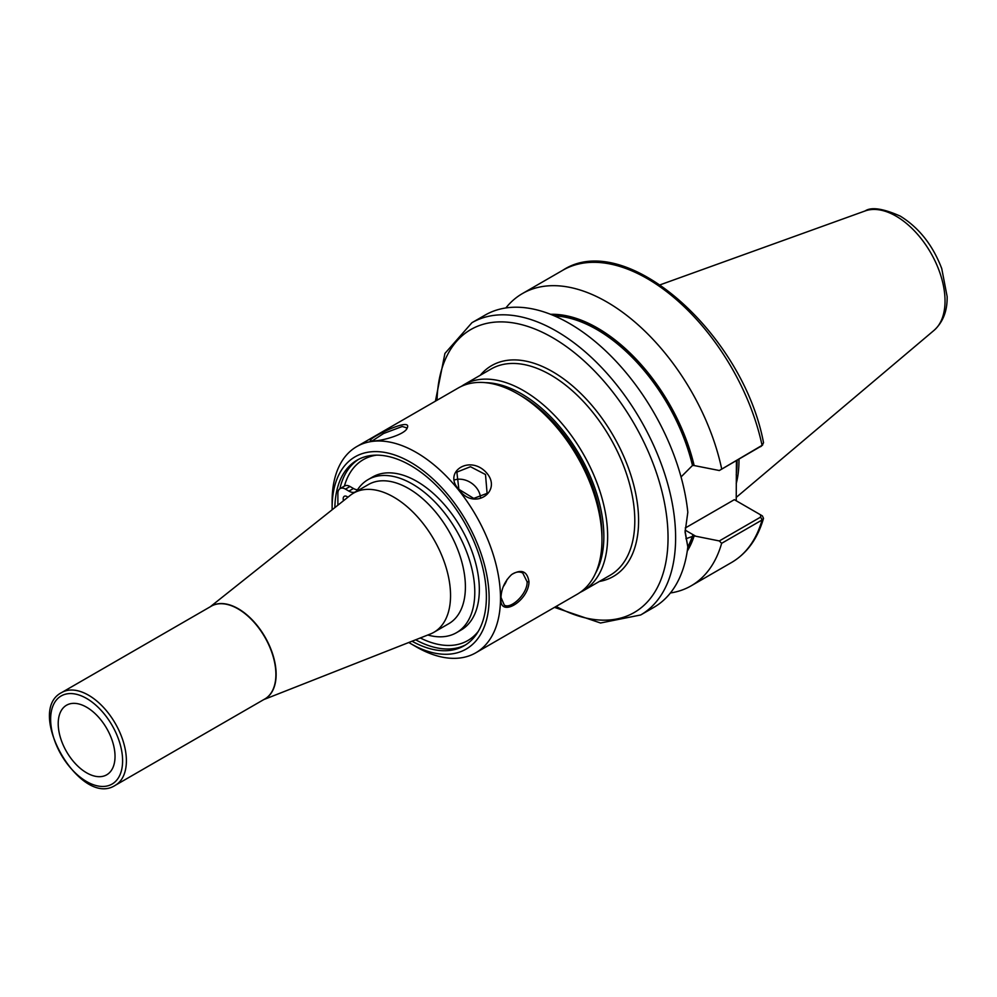<?xml version="1.0" encoding="UTF-8"?>
<svg xmlns="http://www.w3.org/2000/svg" width="997" height="997" viewBox="0 0 997 997"><rect width="100%" height="100%" fill="white"/><g stroke="black" fill="none" stroke-linecap="round" stroke-linejoin="round"><path stroke-width="1.5" d="M115.029 756.411A40.179 23.193 -120 0 0 98.13 716.681A40.179 23.193 -120 0 0 67.547 704.692A40.179 23.193 -120 0 0 58.212 723.61A40.179 23.193 -120 0 0 76.395 764.724A40.179 23.193 -120 0 0 107.676 774.195A40.179 23.193 -120 0 0 115.029 756.411M263.756 699.595L430.293 634.03A80.346 46.385 -120 0 0 433.894 632.297L448.75 623.711A80.346 46.385 -120 0 0 465.4 586.934A80.346 46.385 -120 0 0 430.318 506.065A80.346 46.385 -120 0 0 368.404 484.542L353.549 493.116A80.346 46.385 -120 0 0 350.234 495.372L210.193 606.812M433.894 632.297A80.346 46.385 -120 0 0 450.544 595.508A80.346 46.385 -120 0 0 415.462 514.651A80.346 46.385 -120 0 0 353.549 493.116M760.674 446.656L762.069 445.347A168.742 97.419 -120 0 0 562.844 270.224C625.642 228.924 743.139 333.883 763.54 442.743L762.069 445.347L719.323 470.522L761.284 446.083M721.641 468.69A168.742 97.419 -120 0 0 522.428 293.567A168.742 97.419 -120 0 0 505.84 307.961M681.051 476.94L692.479 465.487L694.149 465.549A143.207 82.676 -120 0 0 550.556 314.304M694.149 465.549L719.323 470.522M685.226 528.024L734.328 499.671L760.586 514.838M762.393 515.923L760.537 514.813L760.674 517.069L719.323 540.947L721.641 543.328L762.069 519.985L763.515 518.365L762.393 515.923L760.686 514.901M670.395 592.978A168.742 97.419 -120 0 0 691.158 585.825A168.742 97.419 -120 0 0 721.641 543.328M719.323 540.947L694.024 535.875L685.936 538.741M687.257 551.092A143.207 82.676 -120 0 0 694.149 535.962M692.479 535.838A141.948 81.953 -120 0 1 687.818 546.917A168.742 97.419 -120 0 1 653.82 607.385L640.672 614.975A168.742 97.419 -120 0 0 675.617 537.732A168.742 97.419 -120 0 0 556.301 331.066A168.742 97.419 -120 0 0 471.93 322.704L485.078 315.114A168.742 97.419 -120 0 1 608.083 353.2A168.742 97.419 -120 0 1 687.818 512.284L685.089 532.199L687.818 546.892L685.101 531.077M736.409 460.664L736.222 500.768M736.222 483.632A119.054 68.731 -120 0 0 738.976 460.589A119.054 68.731 -120 0 0 738.964 459.181M408.782 642.504A111.016 64.095 -120 0 0 410.627 643.588L416.31 646.879A119.054 68.731 -120 0 0 475.831 652.773A119.054 68.731 -120 0 0 500.494 598.275A119.054 68.731 -120 0 0 448.525 478.46A119.054 68.731 -120 0 0 356.776 446.569A119.054 68.731 -120 0 0 332.126 501.067L332.126 507.623A111.016 64.095 -120 0 0 332.151 509.766M475.831 652.773L577.313 594.187A119.054 68.731 -120 0 0 601.964 539.689A119.054 68.731 -120 0 0 517.779 393.877A119.054 68.731 -120 0 0 458.259 387.983L356.776 446.569M374.71 440.898C383.683 440.475 404.77 434.356 407.075 428.299C413.718 415.375 364.802 439.802 370.809 440.799L374.71 440.898M529.008 581.799C527.288 571.181 521.518 568.751 511.685 574.521C504.806 581.064 501.242 588.878 500.98 597.988C498.861 618.614 528.597 601.428 529.008 581.799L527.114 581.799C527.625 594.013 510.589 609.641 504.295 605.067L500.993 597.415M458.894 489.502C474.198 512.009 504.706 490.275 484.966 471.195C468.067 455.193 442.992 472.715 458.894 489.502L456.863 472.104L470.459 466.721L485.502 474.535M372.13 440.998L383.571 433.521L402.252 426.492M402.265 426.492L406.589 427.813L406.589 429.046M485.502 474.547L487.097 493.353L473.725 498.4L459.368 489.627M454.993 479.781A18.482 14.581 -144.9 0 1 476.317 487.608A18.482 14.581 -144.9 0 1 480.517 498.051M511.336 574.795C515.499 571.817 519.312 571.231 522.777 573.051L527.114 581.799M507.124 579.419A18.482 10.668 -60 0 1 503.286 586.622M410.627 643.588A111.016 64.095 -120 0 0 489.128 598.275A111.016 64.095 -120 0 0 410.627 462.296A111.016 64.095 -120 0 0 332.126 507.623M412.035 641.221A107.14 61.851 -120 0 0 464.191 645.732A107.14 61.851 -120 0 0 486.386 596.68A107.14 61.851 -120 0 0 439.615 488.866A107.14 61.851 -120 0 0 357.063 460.165A107.14 61.851 -120 0 0 334.88 507.598M601.964 539.689L601.964 535.314A113.695 65.64 -120 0 0 521.568 396.058L517.779 393.877M343.516 500.718A5.359 3.091 60 0 1 344.301 496.294A5.359 3.091 60 0 1 347.903 497.229M427.813 635.014A88.384 51.034 -120 0 0 456.489 632.684A88.384 51.034 -120 0 0 456.489 530.628A88.384 51.034 -120 0 0 368.105 479.594A88.384 51.034 -120 0 0 357.25 490.175A13.397 7.727 60 0 1 355.605 491.783A13.397 7.727 60 0 1 348.913 491.122L345.461 489.128A10.718 6.181 -120 0 0 340.102 488.592A10.718 6.181 -120 0 0 337.883 493.503L337.883 505.205M368.105 479.594L372.641 476.977A88.384 51.034 60 0 1 461.025 527.999A88.384 51.034 60 0 1 461.025 630.067L456.489 632.684M340.102 488.592L344.65 485.975A10.718 6.181 60 0 1 350.009 486.499L353.461 488.493A13.397 7.727 -120 0 0 357.512 489.776M463.941 384.692L491.097 369.015A119.054 68.731 60 0 1 582.834 400.919A119.054 68.731 60 0 1 634.802 520.721A119.054 68.731 60 0 1 610.152 575.232L582.996 590.909A119.054 68.731 -120 0 0 607.647 536.398A119.054 68.731 -120 0 0 523.462 390.6A119.054 68.731 -120 0 0 463.941 384.692L461.137 386.475M599.347 581.463A121.734 70.288 -120 0 0 638.591 520.721A121.734 70.288 -120 0 0 576.939 389.815A121.734 70.288 -120 0 0 480.292 375.258M556.102 606.438A163.383 94.329 -120 0 0 668.04 537.732A163.383 94.329 -120 0 0 552.512 337.622A163.383 94.329 -120 0 0 437.047 400.221M122.606 760.786A50.884 29.387 -120 0 0 86.614 698.461A50.884 29.387 -120 0 0 50.635 719.236A50.884 29.387 -120 0 0 86.614 781.561A50.884 29.387 -120 0 0 122.606 760.786M595.508 573.287A116.375 67.185 -120 0 0 603.858 536.398A116.375 67.185 -120 0 0 521.568 393.877A116.375 67.185 -120 0 0 485.464 382.661M264.305 699.283A53.589 30.944 -120 0 0 276.132 674.346A53.589 30.944 -120 0 0 238.246 608.718A53.589 30.944 -120 0 0 210.741 606.5M115.291 785.312L264.803 698.997A53.564 30.932 -120 0 0 275.895 674.471A53.564 30.932 -120 0 0 238.009 608.868A53.564 30.932 -120 0 0 211.227 606.213L61.727 692.529C24.451 711.197 80.495 808.255 115.291 785.312A53.564 30.932 -120 0 0 126.395 760.786A53.564 30.932 -120 0 0 88.509 695.183A53.564 30.932 -120 0 0 61.727 692.529M760.674 517.069L762.069 519.985A168.742 97.419 -120 0 1 731.574 562.482L691.158 585.825M687.319 550.68A143.02 82.577 -120 0 0 694.024 535.875M736.247 474.834A119.054 68.731 -120 0 0 737.082 461.673A119.054 68.731 -120 0 0 737.07 460.278M695.894 536.311L685.126 530.092M945.031 300.994A69.304 40.017 -120 0 0 896.029 216.125A69.304 40.017 -120 0 0 865.134 210.94C871.366 206.765 883.08 208.498 900.291 216.125C919.035 227.752 932.856 245.25 941.754 268.629L947.15 296.595C947.412 310.852 943.05 322.106 934.064 330.343A69.304 40.017 -120 0 0 945.031 300.994M694.024 465.474A143.02 82.577 -120 0 0 550.942 314.454M692.479 465.487A141.948 81.953 -120 0 0 554.444 315.899M415.649 639.8A107.14 61.851 -120 0 0 465.686 644.822M358.596 459.33A107.14 61.851 -120 0 0 339.877 488.742M376.629 455.143A104.461 60.306 -120 0 0 344.401 486.112M420.31 637.968A104.461 60.306 -120 0 0 478.323 631.288M348.913 491.122L353.461 488.493M345.461 489.128L350.009 486.499M580.055 592.455L582.996 590.909M762.73 444.874L761.01 446.419M562.844 270.224L522.428 293.567M760.798 514.963L761.895 515.586M763.515 518.365C757.683 538.604 747.04 553.31 731.574 562.482M865.134 210.94L660.226 284.793M934.064 330.343L736.222 497.403M471.93 322.704L444.911 353.461L435.427 401.155M554.482 607.372L600.53 623L640.672 614.975"/></g></svg>
